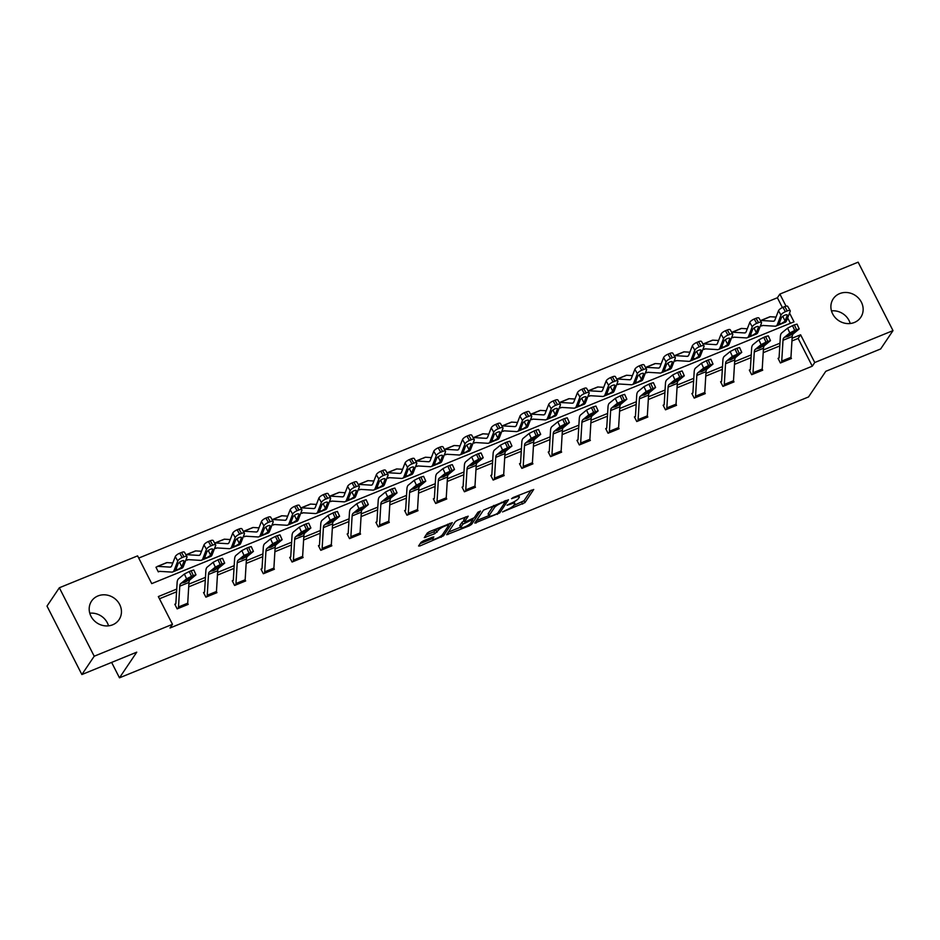 <?xml version="1.0" encoding="UTF-8"?>
<svg xmlns="http://www.w3.org/2000/svg" width="940" height="940" viewBox="0 0 940 940"><rect width="100%" height="100%" fill="white"/><g stroke="black" fill="none" stroke-linecap="round" stroke-linejoin="round"><path stroke-width="1.41" d="M502.524 511.924L524.943 502.63L533.72 489.47L513.134 497.519L511.501 498.694L514.944 497.519A6.686 1.445 153 0 1 519.35 496.79A6.686 1.445 153 0 1 519.174 497.46L518.445 498.541A6.686 1.445 153 0 1 511.113 503.194L507.024 505.227L510.444 504.204A6.686 1.445 153 0 1 514.838 503.476A6.686 1.445 153 0 1 514.673 504.146L513.945 505.227A6.686 1.445 153 0 1 506.613 509.891L502.524 511.924M89.782 613.209A16.591 15.087 -146 0 1 108.523 625.84M97.971 595.937A16.591 15.087 -146 0 1 117.159 600.824A16.591 15.087 -146 0 1 119.075 619.625A16.591 15.087 -146 0 1 112.671 624.795A16.591 15.087 -146 0 1 93.483 619.907A16.591 15.087 -146 0 1 91.568 601.095A16.591 15.087 -146 0 1 97.971 595.937M831.477 310.882A16.591 15.087 -146 0 1 850.218 323.513M839.667 293.609A16.591 15.087 -146 0 1 858.855 298.497A16.591 15.087 -146 0 1 860.782 317.297A16.591 15.087 -146 0 1 854.378 322.467A16.591 15.087 -146 0 1 835.178 317.579A16.591 15.087 -146 0 1 833.263 298.767A16.591 15.087 -146 0 1 839.667 293.609M423.317 540.888L421.026 542.345L418.57 545.987L419.898 545.964L443.515 535.812L452.293 522.652L429.592 531.582L427.301 533.039L424.293 537.633L434.797 533.685L438.545 530.054A5.581 1.21 153 0 1 443.762 526.553A5.581 1.21 153 0 1 448.356 525.542A5.581 1.21 153 0 1 448.216 526.106L442.481 534.637A5.581 1.21 153 0 1 437.264 538.127A5.581 1.21 153 0 1 432.67 539.137A5.581 1.21 153 0 1 432.811 538.573L433.822 536.94L432.447 537.175L423.317 540.888M782.397 307.556L777.392 297.745L779.871 294.079L858.126 262.178L893 330.622L880.663 348.952L825.79 371.312L808.506 396.962L119.474 677.822L136.746 652.172L81.874 674.544L94.212 656.226L59.338 587.77L137.604 555.869L151.739 583.623L794.006 321.821L789.541 313.055M893 330.622L814.745 362.523L800.598 334.781L792.103 338.236M176.732 589.074L158.331 596.571L172.478 624.325L170.011 627.991L812.278 366.189L814.745 362.523M172.478 624.325L94.212 656.226M474.782 523.075L499.728 512.899L508.505 499.739L483.513 510.126L474.782 523.075M469.33 525.812L446.629 534.731L455.406 521.582L457.698 520.126L468.202 516.178L464.607 521.63L465.935 521.618L474.277 517.693L477.955 512.23L480.528 511.043L471.622 524.356L469.33 525.812L468.79 524.743M111.625 662.418L119.474 677.822M812.278 366.189L798.13 338.435L791.938 340.962M779.8 345.92L763.209 352.676M751.072 357.623L734.493 364.379M722.343 369.338L705.764 376.094M693.614 381.041L677.035 387.797M664.897 392.755L648.318 399.512M636.168 404.459L619.589 411.215M607.44 416.173L590.861 422.93M578.723 427.876L562.144 434.632M549.994 439.591L533.415 446.347M521.265 451.294L504.686 458.05M492.537 462.997L475.957 469.765M463.82 474.712L447.24 481.468M435.091 486.415L418.512 493.183M406.362 498.13L389.783 504.886M377.645 509.832L361.066 516.601M348.916 521.547L332.337 528.303M320.188 533.25L303.608 540.018M291.471 544.965L274.891 551.721M262.742 556.668L246.163 563.436M234.013 568.383L217.434 575.139M205.284 580.086L188.705 586.854M176.567 591.801L159.459 598.768M799.2 328.941L796.544 329.705L794.359 324.887L797.026 324.124L799.2 328.941L793.149 333.97A10.634 3.772 67.8 0 0 792.209 336.532L790.951 357.318A7.438 2.644 -112.2 0 1 790.54 358.845L781.328 362.593A7.438 2.644 -112.2 0 0 781.739 361.078L783.008 340.292A10.634 3.772 67.8 0 1 783.937 337.73L789.812 332.948L787.626 328.13L781.751 332.913A15.945 5.652 67.8 0 0 780.353 336.743L779.084 357.529A2.127 0.752 -112.2 0 1 778.966 357.964L778.038 358.363L780.4 362.981L791.445 358.481L790.94 357.482M750.238 369.69L749.321 370.066L751.671 374.696L762.716 370.196L762.211 369.185M723.87 386.023L723.882 386.011A7.438 2.644 -112.2 0 0 724.293 384.495L725.551 363.71A10.634 3.772 67.8 0 1 726.491 361.148L732.354 356.366L730.168 351.548L724.305 356.319A15.945 5.652 67.8 0 0 722.895 360.161L721.638 380.947A2.127 0.752 -112.2 0 1 721.52 381.382L720.592 381.781L722.942 386.399L733.999 381.899L733.482 380.9M713.025 364.062L710.37 364.826L708.184 360.008L710.852 359.245L713.025 364.062L706.974 369.103A10.634 3.772 67.8 0 0 706.034 371.664L704.777 392.45A7.438 2.644 -112.2 0 1 704.354 393.966L695.154 397.726A7.438 2.644 -112.2 0 0 695.565 396.198L696.822 375.413A10.634 3.772 67.8 0 1 697.762 372.851L703.625 368.069L701.452 363.251L695.577 368.034A15.945 5.652 67.8 0 0 694.178 371.876L692.909 392.662A2.127 0.752 -112.2 0 1 692.792 393.096L691.864 393.484L694.225 398.113L705.27 393.602L704.765 392.603M664.063 404.823L663.135 405.199L665.496 409.816L676.542 405.316L676.036 404.318M637.696 421.155L637.696 421.144A7.438 2.644 -112.2 0 0 638.119 419.616L639.376 398.83A10.634 3.772 67.8 0 1 640.316 396.269L646.18 391.487L643.994 386.669L638.131 391.451A15.945 5.652 67.8 0 0 636.721 395.294L635.464 416.079A2.127 0.752 -112.2 0 1 635.346 416.514L634.418 416.902L636.768 421.531L647.825 417.019L647.308 416.021M608.967 432.858L608.979 432.846A7.438 2.644 -112.2 0 0 609.39 431.319L610.648 410.533A10.634 3.772 67.8 0 1 611.587 407.984L617.451 403.201L615.277 398.384L609.402 403.154A15.945 5.652 67.8 0 0 608.004 406.997L606.735 427.782A2.127 0.752 -112.2 0 1 606.617 428.217L605.689 428.616L608.051 433.234L619.096 428.734L618.579 427.735M577.889 439.944L576.96 440.32L579.322 444.949L590.367 440.437L589.862 439.438M549.16 451.658L548.243 452.034L550.593 456.652L561.638 452.152L561.133 451.153M520.431 463.361L519.514 463.737L521.865 468.367L532.921 463.855L532.404 462.856M503.276 475.946L494.076 479.682A7.438 2.644 -112.2 0 0 494.487 478.155L495.744 457.369A10.634 3.772 67.8 0 1 496.684 454.807L502.559 450.037L500.374 445.219L494.499 449.99A15.945 5.652 67.8 0 0 493.101 453.832L491.832 474.618A2.127 0.752 -112.2 0 1 491.714 475.053L490.786 475.452L493.147 480.07L504.193 475.57L503.687 474.571M462.985 486.779L462.069 487.155L464.419 491.785L475.464 487.272L474.959 486.274M436.618 503.112L436.63 503.1A7.438 2.644 -112.2 0 0 437.041 501.572L438.298 480.787A10.634 3.772 67.8 0 1 439.238 478.225L445.102 473.454L442.916 468.637L437.053 473.407A15.945 5.652 67.8 0 0 435.643 477.25L434.386 498.036A2.127 0.752 -112.2 0 1 434.268 498.47L433.34 498.87L435.69 503.488L446.747 498.987L446.23 497.988M425.773 481.151L423.118 481.914L420.932 477.097L423.588 476.333L425.773 481.151L419.722 486.191A10.634 3.772 67.8 0 0 418.782 488.753L417.524 509.539A7.438 2.644 -112.2 0 1 417.102 511.055L407.901 514.803A7.438 2.644 -112.2 0 0 408.312 513.287L409.57 492.501A10.634 3.772 67.8 0 1 410.51 489.94L416.373 485.157L414.199 480.34L408.324 485.122A15.945 5.652 67.8 0 0 406.926 488.964L405.657 509.75A2.127 0.752 -112.2 0 1 405.539 510.185L404.611 510.573L406.973 515.202L418.018 510.69L417.513 509.691M376.811 521.912L375.882 522.288L378.244 526.905L389.289 522.405L388.784 521.406M350.444 538.244L350.444 538.221A7.438 2.644 -112.2 0 0 350.867 536.705L352.124 515.919A10.634 3.772 67.8 0 1 353.064 513.357L358.927 508.575L356.742 503.758L350.879 508.54A15.945 5.652 67.8 0 0 349.469 512.382L348.211 533.168A2.127 0.752 -112.2 0 1 348.094 533.603L347.166 533.99L349.515 538.62L360.572 534.108L360.055 533.109M339.599 516.283L336.943 517.047L334.757 512.23L337.413 511.466L339.599 516.283L333.547 521.312A10.634 3.772 67.8 0 0 332.607 523.874L331.338 544.66A7.438 2.644 -112.2 0 1 330.927 546.187L321.727 549.935A7.438 2.644 -112.2 0 0 322.138 548.408L323.395 527.622A10.634 3.772 67.8 0 1 324.335 525.061L330.198 520.29L328.025 515.472L322.15 520.243A15.945 5.652 67.8 0 0 320.752 524.085L319.482 544.871A2.127 0.752 -112.2 0 1 319.365 545.306L318.437 545.705L320.798 550.323L331.844 545.823L331.327 544.824M310.87 527.986L308.214 528.75L306.029 523.933L308.696 523.169L310.87 527.986L304.819 533.027A10.634 3.772 67.8 0 0 303.879 535.589L302.621 556.374A7.438 2.644 -112.2 0 1 302.21 557.89L292.998 561.638A7.438 2.644 -112.2 0 0 293.409 560.123L294.678 539.337A10.634 3.772 67.8 0 1 295.607 536.775L301.481 531.993L299.296 527.176L293.421 531.958A15.945 5.652 67.8 0 0 292.023 535.8L290.766 556.586A2.127 0.752 -112.2 0 1 290.648 557.02L289.708 557.408L292.07 562.038L303.115 557.526L302.61 556.527M261.908 568.747L260.991 569.123L263.341 573.741L274.386 569.24L273.881 568.242M235.541 585.08L235.552 585.056A7.438 2.644 -112.2 0 0 235.964 583.54L237.221 562.755A10.634 3.772 67.8 0 1 238.161 560.193L244.024 555.411L241.839 550.593L235.975 555.376A15.945 5.652 67.8 0 0 234.577 559.218L233.308 580.004A2.127 0.752 -112.2 0 1 233.191 580.438L232.262 580.826L234.612 585.456L245.669 580.944L245.152 579.945M224.695 563.119L222.04 563.883L219.854 559.065L222.522 558.301L224.695 563.119L218.644 568.148A10.634 3.772 67.8 0 0 217.704 570.709L216.447 591.495A7.438 2.644 -112.2 0 1 216.036 593.023L206.824 596.771A7.438 2.644 -112.2 0 0 207.235 595.243L208.492 574.457A10.634 3.772 67.8 0 1 209.432 571.896L215.307 567.126L213.121 562.308L207.246 567.079A15.945 5.652 67.8 0 0 205.848 570.921L204.579 591.707A2.127 0.752 -112.2 0 1 204.462 592.141L203.534 592.541L205.895 597.159L216.94 592.658L216.435 591.66M175.733 603.868L174.817 604.244L177.167 608.873L188.212 604.361L187.706 603.363M777.392 297.745L138.721 558.078M790.411 323.289L787.661 317.885M760.86 324.641L761.541 325.98L762.481 325.593A2.127 0.752 67.8 0 1 762.61 325.475A2.127 0.752 67.8 0 1 762.74 325.452L774.983 326.204A15.945 5.652 -112.2 0 0 775.947 326.062A15.945 5.652 -112.2 0 0 777.404 324.359L780.987 315.112L778.496 310.752A4.254 1.398 -29.8 0 1 782.926 307.333L784.759 306.581A4.254 1.398 -29.8 0 1 787.708 306.381L790.211 310.74A4.254 1.398 150.2 0 0 787.262 310.94L784.759 306.581M732.131 336.344L732.824 337.695L733.752 337.307A2.127 0.752 67.8 0 1 733.893 337.19A2.127 0.752 67.8 0 1 734.023 337.166L746.254 337.918A15.945 5.652 -112.2 0 0 747.218 337.765A15.945 5.652 -112.2 0 0 748.675 336.073L752.259 326.815L749.768 322.455A4.254 1.398 -29.8 0 1 754.197 319.036L756.042 318.284A4.254 1.398 -29.8 0 1 758.991 318.096L761.482 322.455A4.254 1.398 150.2 0 0 758.533 322.643L756.042 318.284M703.414 348.059L704.095 349.398L705.024 349.01A2.127 0.752 67.8 0 1 705.164 348.893A2.127 0.752 67.8 0 1 705.294 348.869L717.525 349.621A15.945 5.652 -112.2 0 0 718.501 349.48A15.945 5.652 -112.2 0 0 719.958 347.777L723.542 338.529L721.05 334.17A4.254 1.398 -29.8 0 1 725.468 330.751L727.313 329.999A4.254 1.398 -29.8 0 1 730.263 329.799L732.754 334.158A4.254 1.398 150.2 0 0 729.804 334.358L727.313 329.999M674.685 359.762L675.366 361.113L676.659 360.584M645.956 371.476L646.65 372.816L647.93 372.299M617.239 383.179L617.921 384.531L619.202 384.002M588.511 394.894L589.192 396.234L590.485 395.716M559.782 406.597L560.463 407.948L561.756 407.42M531.053 418.312L531.746 419.651L533.027 419.134M502.336 430.015L503.018 431.366L503.946 430.978A2.127 0.752 67.8 0 1 504.087 430.849A2.127 0.752 67.8 0 1 504.216 430.837L516.448 431.589A15.945 5.652 -112.2 0 0 517.423 431.437A15.945 5.652 -112.2 0 0 518.88 429.745L522.464 420.486L519.973 416.126A4.254 1.398 -29.8 0 1 524.391 412.707L526.236 411.955A4.254 1.398 -29.8 0 1 529.185 411.767L531.676 416.126A4.254 1.398 150.2 0 0 528.726 416.314L526.236 411.955M473.607 441.73L474.289 443.069L475.229 442.681A2.127 0.752 67.8 0 1 475.358 442.564A2.127 0.752 67.8 0 1 475.487 442.54L487.731 443.292A15.945 5.652 -112.2 0 0 488.694 443.139A15.945 5.652 -112.2 0 0 490.151 441.447L493.735 432.2L491.244 427.841A4.254 1.398 -29.8 0 1 495.674 424.422L497.507 423.67A4.254 1.398 -29.8 0 1 500.456 423.47L502.959 427.829A4.254 1.398 150.2 0 0 500.01 428.029L497.507 423.67M444.879 453.433L445.572 454.784L446.5 454.396A2.127 0.752 67.8 0 1 446.641 454.267A2.127 0.752 67.8 0 1 446.77 454.255L459.002 455.007A15.945 5.652 -112.2 0 0 459.966 454.854A15.945 5.652 -112.2 0 0 461.423 453.162L465.006 443.903L462.515 439.544A4.254 1.398 -29.8 0 1 466.945 436.125L468.79 435.373A4.254 1.398 -29.8 0 1 471.739 435.185L474.23 439.544A4.254 1.398 150.2 0 0 471.281 439.732L468.79 435.373M416.162 465.147L416.843 466.487L417.771 466.099A2.127 0.752 67.8 0 1 417.912 465.981A2.127 0.752 67.8 0 1 418.041 465.958L430.273 466.71A15.945 5.652 -112.2 0 0 431.237 466.557A15.945 5.652 -112.2 0 0 432.706 464.865L436.289 455.618L433.798 451.259A4.254 1.398 -29.8 0 1 438.216 447.839L440.061 447.088A4.254 1.398 -29.8 0 1 443.01 446.888L445.501 451.247A4.254 1.398 150.2 0 0 442.552 451.447L440.061 447.088M387.433 476.85L388.114 478.202L389.043 477.814A2.127 0.752 67.8 0 1 389.184 477.685A2.127 0.752 67.8 0 1 389.313 477.673L401.556 478.425A15.945 5.652 -112.2 0 0 402.52 478.272A15.945 5.652 -112.2 0 0 403.977 476.58L407.561 467.321L405.07 462.962A4.254 1.398 -29.8 0 1 409.499 459.543L411.332 458.791A4.254 1.398 -29.8 0 1 414.281 458.603L416.772 462.962A4.254 1.398 150.2 0 0 413.823 463.15L411.332 458.791M358.704 488.565L359.397 489.905L360.326 489.517A2.127 0.752 67.8 0 1 360.466 489.399A2.127 0.752 67.8 0 1 360.596 489.376L372.828 490.128A15.945 5.652 -112.2 0 0 373.791 489.975A15.945 5.652 -112.2 0 0 375.248 488.283L378.832 479.036L376.341 474.677A4.254 1.398 -29.8 0 1 380.771 471.257L382.615 470.505A4.254 1.398 -29.8 0 1 385.565 470.305L388.055 474.665A4.254 1.398 150.2 0 0 385.106 474.865L382.615 470.505M329.987 500.268L330.669 501.619L331.597 501.231A2.127 0.752 67.8 0 1 331.738 501.102A2.127 0.752 67.8 0 1 331.867 501.091L344.099 501.843A15.945 5.652 -112.2 0 0 345.062 501.69A15.945 5.652 -112.2 0 0 346.519 499.998L350.115 490.739L347.612 486.38A4.254 1.398 -29.8 0 1 352.042 482.96L353.887 482.208A4.254 1.398 -29.8 0 1 356.836 482.02L359.327 486.38A4.254 1.398 150.2 0 0 356.378 486.568L353.887 482.208M301.258 511.983L301.94 513.322L302.868 512.935A2.127 0.752 67.8 0 1 303.009 512.817A2.127 0.752 67.8 0 1 303.138 512.793L315.37 513.546A15.945 5.652 -112.2 0 0 316.345 513.393A15.945 5.652 -112.2 0 0 317.802 511.701L321.386 502.454L318.895 498.094A4.254 1.398 -29.8 0 1 323.313 494.675L325.158 493.923A4.254 1.398 -29.8 0 1 328.107 493.723L330.598 498.082A4.254 1.398 150.2 0 0 327.649 498.282L325.158 493.923M272.529 523.686L273.211 525.037L274.151 524.649A2.127 0.752 67.8 0 1 274.292 524.52A2.127 0.752 67.8 0 1 274.421 524.508L286.653 525.26A15.945 5.652 -112.2 0 0 287.617 525.107A15.945 5.652 -112.2 0 0 289.074 523.415L292.657 514.157L290.166 509.797A4.254 1.398 -29.8 0 1 294.596 506.378L296.429 505.626A4.254 1.398 -29.8 0 1 299.378 505.438L301.881 509.797A4.254 1.398 150.2 0 0 298.932 509.985L296.429 505.626M243.801 535.401L244.494 536.74L245.422 536.352A2.127 0.752 67.8 0 1 245.563 536.235A2.127 0.752 67.8 0 1 245.692 536.211L257.924 536.963A15.945 5.652 -112.2 0 0 258.888 536.811A15.945 5.652 -112.2 0 0 260.345 535.119L263.94 525.871L261.438 521.512A4.254 1.398 -29.8 0 1 265.867 518.093L267.712 517.341A4.254 1.398 -29.8 0 1 270.661 517.141L273.152 521.5A4.254 1.398 150.2 0 0 270.203 521.7L267.712 517.341M215.084 547.104L215.765 548.455L216.694 548.067A2.127 0.752 67.8 0 1 216.834 547.938A2.127 0.752 67.8 0 1 216.964 547.926L229.196 548.678A15.945 5.652 -112.2 0 0 230.171 548.525A15.945 5.652 -112.2 0 0 231.628 546.833L235.212 537.574L232.721 533.215A4.254 1.398 -29.8 0 1 237.138 529.796L238.983 529.044A4.254 1.398 -29.8 0 1 241.933 528.856L244.424 533.215A4.254 1.398 150.2 0 0 241.474 533.403L238.983 529.044M186.355 558.818L187.037 560.158L188.329 559.641M156.251 567.807L156.886 566.855L155.958 567.243L158.32 571.873L159.6 571.344M81.874 674.544L47 606.089L59.338 587.77M786.028 306.17L779.871 294.079M779.965 343.194L763.386 349.95M751.236 354.897L734.657 361.653M722.508 366.612L705.928 373.368M693.779 378.315L677.2 385.071M665.062 390.029L648.482 396.786M636.333 401.733L619.754 408.489M607.604 413.447L591.025 420.204M578.887 425.15L562.308 431.906M550.159 436.865L533.579 443.621M521.43 448.568L504.851 455.324M492.713 460.283L476.134 467.039M463.984 471.986L447.405 478.742M435.255 483.701L418.676 490.457M406.527 495.404L389.947 502.16M377.81 507.118L361.23 513.875M349.081 518.821L332.502 525.577M320.352 530.524L303.773 537.292M291.635 542.239L275.056 548.995M262.906 553.942L246.327 560.71M234.178 565.657L217.598 572.413M205.461 577.36L188.881 584.128M798.13 338.435L800.598 334.781M513.757 505.473L524.003 500.773L531.135 490.187M505.297 501.384L505.92 500.468M476.38 520.713L488.918 515.602M496.132 514.157L497.73 513.146L505.391 501.772L501.843 502.853A6.686 1.445 153 0 0 494.511 507.518L489.27 515.285A6.686 1.445 153 0 0 489.106 515.966A6.686 1.445 153 0 0 493.512 515.226L496.132 514.157M493.747 505.426A6.686 1.445 153 0 0 493.559 505.661L494.511 507.518M489.106 515.966L488.166 514.11A6.686 1.445 153 0 1 488.33 513.44L493.559 505.661M460.553 527.164L448.274 532.169M465.617 516.894L463.82 520.079M473.454 518.387L472.573 519.702M460.941 527.082A5.581 1.21 153 0 0 460.8 527.645A5.581 1.21 153 0 0 465.394 526.635A5.581 1.21 153 0 0 470.611 523.145L472.632 520.137L471.304 520.161L462.962 524.085L460.941 527.082L460.001 525.237A5.581 1.21 153 0 0 459.86 525.801L460.8 527.645M464.066 520.878L462.022 522.229L462.962 524.085M460.001 525.237L462.022 522.229M425.926 535.06L433.845 531.829L437.511 528.351M448.31 525.448L449.708 523.38M420.168 543.626L432.412 538.632M760.448 320.634A7.438 2.644 67.8 0 1 760.613 320.552L769.813 316.804A7.438 2.644 67.8 0 1 770.271 316.733L776.041 317.086M775.947 326.062L785.147 322.303A15.945 5.652 -112.2 0 0 786.604 320.611L790.199 311.352A4.254 1.398 150.2 0 0 790.211 310.74M760.613 320.552A7.438 2.644 67.8 0 1 761.059 320.481L773.291 321.233A10.634 3.772 -112.2 0 0 773.937 321.139A10.634 3.772 -112.2 0 0 774.913 319.999L778.496 310.752M784.9 321.304L781.41 323.536L779.107 323.666L781.305 317.885A3.408 1.116 -29.8 0 1 784.853 315.147A3.408 1.116 -29.8 0 1 787.203 314.994A3.408 1.116 -29.8 0 1 787.203 315.488L784.9 321.304L786.604 320.611M779.143 323.865L777.404 324.359M782.926 307.333L785.417 311.692L787.262 310.94M785.417 311.692A4.254 1.398 150.2 0 0 780.987 315.112M781.434 317.638L782.738 316.216M778.966 357.964L778.332 358.927M794.359 324.887L792.526 325.639L794.7 330.457L789.812 332.948M787.626 328.13L792.526 325.639M796.544 329.705L794.7 330.457M791.221 332.936L791.938 334.276L788.084 336.426L785.922 336.92L789.271 334.053L795.064 331.432M783.937 337.73L786.052 336.685M791.938 334.276L795.17 331.656M731.72 332.349A7.438 2.644 67.8 0 1 731.884 332.267L741.096 328.507A7.438 2.644 67.8 0 1 741.543 328.436L747.312 328.788M747.218 337.765L756.43 334.017A15.945 5.652 -112.2 0 0 757.887 332.313L761.471 323.066A4.254 1.398 150.2 0 0 761.482 322.455M731.884 332.267A7.438 2.644 67.8 0 1 732.331 332.196L744.574 332.936A10.634 3.772 -112.2 0 0 745.209 332.842A10.634 3.772 -112.2 0 0 746.184 331.714L749.768 322.455M756.171 333.019L752.682 335.251L750.39 335.38L752.587 329.588A3.408 1.116 -29.8 0 1 756.124 326.862A3.408 1.116 -29.8 0 1 758.486 326.709A3.408 1.116 -29.8 0 1 758.474 327.19L756.171 333.019L757.887 332.313M750.425 335.58L748.675 336.073M754.197 319.036L756.688 323.395L758.533 322.643M756.688 323.395A4.254 1.398 150.2 0 0 752.259 326.815M752.705 329.341L754.009 327.919M702.991 344.052A7.438 2.644 67.8 0 1 703.155 343.97L712.367 340.221A7.438 2.644 67.8 0 1 712.814 340.151L718.595 340.503M718.501 349.48L727.701 345.72A15.945 5.652 -112.2 0 0 729.158 344.028L732.742 334.769A4.254 1.398 150.2 0 0 732.754 334.158M703.155 343.97A7.438 2.644 67.8 0 1 703.614 343.899L715.845 344.651A10.634 3.772 -112.2 0 0 716.491 344.557A10.634 3.772 -112.2 0 0 717.455 343.417L721.05 334.17M727.454 344.721L723.953 346.954L721.661 347.083L723.859 341.302A3.408 1.116 -29.8 0 1 727.395 338.565A3.408 1.116 -29.8 0 1 729.757 338.412A3.408 1.116 -29.8 0 1 729.745 338.905L727.454 344.721L729.158 344.028M721.697 347.283L719.958 347.777M725.468 330.751L727.959 335.11L729.804 334.358M727.959 335.11A4.254 1.398 150.2 0 0 723.542 338.529M723.988 341.055L725.28 339.634M770.483 340.644L767.816 341.408L765.642 336.59L768.297 335.827L770.483 340.644L764.42 345.685A10.634 3.772 67.8 0 0 763.48 348.247L762.223 369.032A7.438 2.644 -112.2 0 1 761.811 370.548L752.599 374.308A7.438 2.644 -112.2 0 0 753.011 372.781L754.28 351.995A10.634 3.772 67.8 0 1 755.22 349.433L761.083 344.651L758.897 339.834L763.797 337.343L765.982 342.16L761.083 344.651M749.603 370.63L750.249 369.679A2.127 0.752 -112.2 0 0 750.367 369.244L751.624 348.458A15.945 5.652 67.8 0 1 753.034 344.616L758.897 339.834M765.642 336.59L763.797 337.343M767.816 341.408L765.982 342.16M762.505 344.651L763.209 345.99L759.356 348.129L757.193 348.623L760.554 345.767L766.347 343.135M755.22 349.433L757.323 348.387M763.209 345.99L766.441 343.359M721.52 381.382L720.874 382.345M723.882 386.011L733.082 382.263A7.438 2.644 -112.2 0 0 733.494 380.735L734.763 359.95A10.634 3.772 67.8 0 1 735.691 357.388L741.754 352.359L732.354 356.366M739.099 353.123L736.913 348.305L735.068 349.057L737.254 353.875M736.913 348.305L739.568 347.541L741.754 352.359M730.168 351.548L735.068 349.057M733.776 356.354L734.493 357.694L730.627 359.844L728.594 360.102L731.825 357.47L737.618 354.85M726.491 361.148L728.594 360.102M734.493 357.694L737.712 355.073M674.262 355.767A7.438 2.644 67.8 0 1 674.438 355.684L683.639 351.924A7.438 2.644 67.8 0 1 684.097 351.854L689.866 352.206M676.636 360.584L676.295 360.725A2.127 0.752 67.8 0 1 676.436 360.607A2.127 0.752 67.8 0 1 676.565 360.584L688.809 361.336A15.945 5.652 -112.2 0 0 689.772 361.183L698.972 357.435A15.945 5.652 -112.2 0 0 700.429 355.731L704.025 346.484A4.254 1.398 150.2 0 0 704.025 345.873A4.254 1.398 150.2 0 0 701.076 346.061L698.584 341.702A4.254 1.398 -29.8 0 1 701.534 341.514L704.025 345.873M689.772 361.183A15.945 5.652 -112.2 0 0 691.229 359.491L694.813 350.232L692.322 345.873A4.254 1.398 -29.8 0 1 696.752 342.454L698.584 341.702M674.438 355.684A7.438 2.644 67.8 0 1 674.885 355.614L687.116 356.354A10.634 3.772 -112.2 0 0 687.763 356.26A10.634 3.772 -112.2 0 0 688.738 355.132L692.322 345.873M698.726 356.436L695.236 358.669L692.933 358.798L695.13 353.005A3.408 1.116 -29.8 0 1 698.678 350.279A3.408 1.116 -29.8 0 1 701.029 350.115A3.408 1.116 -29.8 0 1 701.029 350.608L698.726 356.436L700.429 355.731M692.968 358.998L691.229 359.491M696.752 342.454L699.243 346.813L701.076 346.061M699.243 346.813A4.254 1.398 150.2 0 0 694.813 350.232M695.259 352.759L696.564 351.337M645.545 367.47A7.438 2.644 67.8 0 1 645.709 367.387L654.91 363.639A7.438 2.644 67.8 0 1 655.368 363.569L661.137 363.921M647.566 372.44L647.578 372.428A2.127 0.752 67.8 0 1 647.719 372.311A2.127 0.752 67.8 0 1 647.848 372.287L660.08 373.039A15.945 5.652 -112.2 0 0 661.043 372.886L670.255 369.138A15.945 5.652 -112.2 0 0 671.712 367.446L675.296 358.187A4.254 1.398 150.2 0 0 675.308 357.576A4.254 1.398 150.2 0 0 672.359 357.776L669.868 353.416A4.254 1.398 -29.8 0 1 672.817 353.217L675.308 357.576M661.043 372.886A15.945 5.652 -112.2 0 0 662.5 371.194L666.084 361.947L663.593 357.588A4.254 1.398 -29.8 0 1 668.023 354.169L669.868 353.416M645.709 367.387A7.438 2.644 67.8 0 1 646.156 367.317L658.388 368.069A10.634 3.772 -112.2 0 0 659.034 367.963A10.634 3.772 -112.2 0 0 660.009 366.835L663.593 357.588M669.997 368.139L666.507 370.372L664.216 370.501L666.413 364.72A3.408 1.116 -29.8 0 1 669.95 361.982A3.408 1.116 -29.8 0 1 672.311 361.829A3.408 1.116 -29.8 0 1 672.3 362.323L669.997 368.139L671.712 367.446M664.251 370.701L662.5 371.194M668.023 354.169L670.514 358.528L672.359 357.776M670.514 358.528A4.254 1.398 150.2 0 0 666.084 361.947M666.53 364.473L667.835 363.052M616.816 379.184A7.438 2.644 67.8 0 1 616.981 379.09L626.193 375.342A7.438 2.644 67.8 0 1 626.639 375.272L632.42 375.624M618.837 384.154L618.849 384.143A2.127 0.752 67.8 0 1 618.99 384.025A2.127 0.752 67.8 0 1 619.119 384.002L631.351 384.754A15.945 5.652 -112.2 0 0 632.314 384.601L641.527 380.853A15.945 5.652 -112.2 0 0 642.984 379.149L646.567 369.902A4.254 1.398 150.2 0 0 646.579 369.291A4.254 1.398 150.2 0 0 643.63 369.479L641.139 365.12A4.254 1.398 -29.8 0 1 644.088 364.931L646.579 369.291M632.314 384.601A15.945 5.652 -112.2 0 0 633.772 382.909L637.367 373.65L634.876 369.291A4.254 1.398 -29.8 0 1 639.294 365.872L641.139 365.12M616.981 379.09A7.438 2.644 67.8 0 1 617.439 379.031L629.671 379.772A10.634 3.772 -112.2 0 0 630.317 379.678A10.634 3.772 -112.2 0 0 631.28 378.55L634.876 369.291M641.28 379.854L637.778 382.087L635.487 382.216L637.684 376.423A3.408 1.116 -29.8 0 1 641.221 373.697A3.408 1.116 -29.8 0 1 643.583 373.532A3.408 1.116 -29.8 0 1 643.571 374.026L641.28 379.854L642.984 379.149M635.522 382.416L633.772 382.909M639.294 365.872L641.785 370.231L643.63 369.479M641.785 370.231A4.254 1.398 150.2 0 0 637.367 373.65M637.814 376.176L639.106 374.755M692.792 393.096L692.157 394.048M708.184 360.008L706.351 360.76L708.525 365.578L703.625 368.069M701.452 363.251L706.351 360.76M710.37 364.826L708.525 365.578M705.047 368.069L705.764 369.408L701.91 371.547L699.748 372.04L703.096 369.185L708.889 366.553M697.762 372.851L699.877 371.805M705.764 369.408L708.995 366.776M684.308 375.777L681.641 376.541L679.467 371.723L682.123 370.959L684.308 375.777L678.245 380.806A10.634 3.772 67.8 0 0 677.305 383.367L676.048 404.153A7.438 2.644 -112.2 0 1 675.637 405.68L666.425 409.429A7.438 2.644 -112.2 0 0 666.836 407.901L668.105 387.115A10.634 3.772 67.8 0 1 669.033 384.566L674.908 379.784L672.723 374.966L677.623 372.475L679.808 377.293L674.908 379.784M663.428 405.763L664.075 404.799A2.127 0.752 -112.2 0 0 664.192 404.365L665.45 383.579A15.945 5.652 67.8 0 1 666.86 379.737L672.723 374.966M679.467 371.723L677.623 372.475M681.641 376.541L679.808 377.293M676.33 379.772L677.035 381.111L673.181 383.262L671.019 383.755L674.38 380.888L680.161 378.268M669.033 384.566L671.148 383.52M677.035 381.111L680.266 378.491M635.346 416.514L634.7 417.466M646.896 417.395L646.908 417.384A7.438 2.644 -112.2 0 0 647.319 415.868L648.588 395.082A10.634 3.772 67.8 0 1 649.516 392.521L655.58 387.48L646.18 391.487M652.924 388.244L650.739 383.426L648.894 384.178L651.079 388.995M650.739 383.426L653.394 382.662L655.58 387.48M643.994 386.669L648.894 384.178M647.601 391.487L648.318 392.826L644.452 394.964L642.42 395.223L645.651 392.591L651.443 389.971M640.316 396.269L642.42 395.223M648.318 392.826L651.538 390.194M588.087 390.887A7.438 2.644 67.8 0 1 588.252 390.805L597.464 387.057A7.438 2.644 67.8 0 1 597.911 386.986L603.692 387.339M590.461 395.716L590.12 395.846A2.127 0.752 67.8 0 1 590.261 395.728A2.127 0.752 67.8 0 1 590.39 395.705L602.622 396.457A15.945 5.652 -112.2 0 0 603.598 396.304L612.798 392.556A15.945 5.652 -112.2 0 0 614.255 390.864L617.85 381.605A4.254 1.398 150.2 0 0 617.85 380.994A4.254 1.398 150.2 0 0 614.901 381.194L612.41 376.834A4.254 1.398 -29.8 0 1 615.359 376.635L617.85 380.994M603.598 396.304A15.945 5.652 -112.2 0 0 605.055 394.612L608.638 385.365L606.147 381.005A4.254 1.398 -29.8 0 1 610.565 377.586L612.41 376.834M588.252 390.805A7.438 2.644 67.8 0 1 588.71 390.735L600.942 391.487A10.634 3.772 -112.2 0 0 601.588 391.381A10.634 3.772 -112.2 0 0 602.564 390.253L606.147 381.005M612.551 391.557L609.061 393.789L606.758 393.919L608.956 388.138A3.408 1.116 -29.8 0 1 612.492 385.4A3.408 1.116 -29.8 0 1 614.854 385.247A3.408 1.116 -29.8 0 1 614.854 385.741L612.551 391.557L614.255 390.864M606.793 394.119L605.055 394.612M610.565 377.586L613.068 381.946L614.901 381.194M613.068 381.946A4.254 1.398 150.2 0 0 608.638 385.365M609.085 387.891L610.389 386.469M606.617 428.217L605.983 429.18M608.979 432.846L618.179 429.098A7.438 2.644 -112.2 0 0 618.602 427.571L619.86 406.785A10.634 3.772 67.8 0 1 620.8 404.224L626.851 399.195L617.451 403.201M624.195 399.958L622.01 395.141L620.165 395.893L622.351 400.71M622.01 395.141L624.665 394.377L626.851 399.195M615.277 398.384L620.165 395.893M618.873 403.19L619.589 404.529L615.735 406.679L613.573 407.173L616.922 404.306L622.715 401.686M611.587 407.984L613.702 406.938M619.589 404.529L622.82 401.909M559.37 402.602A7.438 2.644 67.8 0 1 559.535 402.508L568.735 398.76A7.438 2.644 67.8 0 1 569.194 398.689L574.963 399.042M561.732 407.42L561.403 407.561A2.127 0.752 67.8 0 1 561.544 407.431A2.127 0.752 67.8 0 1 561.673 407.42L573.905 408.172A15.945 5.652 -112.2 0 0 574.869 408.019L584.081 404.271A15.945 5.652 -112.2 0 0 585.538 402.567L589.121 393.32A4.254 1.398 150.2 0 0 589.133 392.709A4.254 1.398 150.2 0 0 586.184 392.897L583.681 388.537A4.254 1.398 -29.8 0 1 586.63 388.349L589.133 392.709M574.869 408.019A15.945 5.652 -112.2 0 0 576.326 406.327L579.91 397.068L577.418 392.709A4.254 1.398 -29.8 0 1 581.848 389.289L583.681 388.537M559.535 402.508A7.438 2.644 67.8 0 1 559.981 402.449L572.213 403.19A10.634 3.772 -112.2 0 0 572.86 403.096A10.634 3.772 -112.2 0 0 573.835 401.968L577.418 392.709M583.822 403.272L580.332 405.504L578.029 405.634L580.227 399.841A3.408 1.116 -29.8 0 1 583.775 397.115A3.408 1.116 -29.8 0 1 586.137 396.95A3.408 1.116 -29.8 0 1 586.125 397.444L583.822 403.272L585.538 402.567M578.077 405.833L576.326 406.327M581.848 389.289L584.339 393.649L586.184 392.897M584.339 393.649A4.254 1.398 150.2 0 0 579.91 397.068M580.356 399.594L581.66 398.172M580.239 444.573L580.25 444.561A7.438 2.644 -112.2 0 0 580.662 443.034L581.931 422.248A10.634 3.772 67.8 0 1 582.859 419.687L588.734 414.904L586.548 410.087L591.448 407.596L593.634 412.413L588.734 414.904M577.254 440.884L577.9 439.932A2.127 0.752 -112.2 0 0 578.018 439.497L579.275 418.711A15.945 5.652 67.8 0 1 580.685 414.869L586.548 410.087M580.25 444.561L589.462 440.801A7.438 2.644 -112.2 0 0 589.874 439.286L591.131 418.5A10.634 3.772 67.8 0 1 592.071 415.938L598.134 410.897L593.634 412.413M595.466 411.661L593.281 406.844L591.448 407.596M593.281 406.844L595.948 406.08L598.134 410.897M590.155 414.904L590.861 416.244L587.006 418.382L584.845 418.876L588.193 416.009L593.986 413.389M582.859 419.687L584.974 418.641M590.861 416.244L594.092 413.612M530.642 414.305A7.438 2.644 67.8 0 1 530.806 414.223L540.018 410.474A7.438 2.644 67.8 0 1 540.465 410.404L546.234 410.757M532.663 419.275L532.674 419.264A2.127 0.752 67.8 0 1 532.816 419.146A2.127 0.752 67.8 0 1 532.945 419.123L545.177 419.875A15.945 5.652 -112.2 0 0 546.14 419.722L555.352 415.974A15.945 5.652 -112.2 0 0 556.809 414.281L560.393 405.022A4.254 1.398 150.2 0 0 560.404 404.412A4.254 1.398 150.2 0 0 557.455 404.611L554.964 400.252A4.254 1.398 -29.8 0 1 557.913 400.052L560.404 404.412M546.14 419.722A15.945 5.652 -112.2 0 0 547.597 418.03L551.192 408.782L548.69 404.423A4.254 1.398 -29.8 0 1 553.12 401.004L554.964 400.252M530.806 414.223A7.438 2.644 67.8 0 1 531.253 414.152L543.496 414.904A10.634 3.772 -112.2 0 0 544.143 414.798A10.634 3.772 -112.2 0 0 545.106 413.671L548.69 404.423M555.094 414.975L551.604 417.207L549.312 417.337L551.51 411.555A3.408 1.116 -29.8 0 1 555.047 408.818A3.408 1.116 -29.8 0 1 557.408 408.665A3.408 1.116 -29.8 0 1 557.397 409.159L555.094 414.975L556.809 414.281M549.348 417.536L547.597 418.03M553.12 401.004L555.611 405.363L557.455 404.611M555.611 405.363A4.254 1.398 150.2 0 0 551.192 408.782M551.639 411.309L552.932 409.887M560.722 452.528L551.522 456.264A7.438 2.644 -112.2 0 0 551.945 454.737L553.202 433.951A10.634 3.772 67.8 0 1 554.142 431.389L560.005 426.619L557.82 421.802L562.719 419.311L564.905 424.128L560.005 426.619M548.525 452.598L549.172 451.635A2.127 0.752 -112.2 0 0 549.289 451.2L550.546 430.414A15.945 5.652 67.8 0 1 551.956 426.572L557.82 421.802M560.734 452.516A7.438 2.644 -112.2 0 0 561.145 450.988L562.402 430.203A10.634 3.772 67.8 0 1 563.342 427.641L569.405 422.612L564.905 424.128M566.75 423.376L564.564 418.559L562.719 419.311M564.564 418.559L567.22 417.795L569.405 422.612M561.427 426.607L562.144 427.947L558.278 430.097L556.116 430.591L559.476 427.724L565.269 425.103M554.142 431.389L556.245 430.356M562.144 427.947L565.363 425.327M501.913 426.02A7.438 2.644 67.8 0 1 502.078 425.926L511.289 422.178A7.438 2.644 67.8 0 1 511.736 422.107L517.517 422.46M517.423 431.437L526.623 427.688A15.945 5.652 -112.2 0 0 528.08 425.985L531.664 416.737A4.254 1.398 150.2 0 0 531.676 416.126M502.078 425.926A7.438 2.644 67.8 0 1 502.536 425.867L514.768 426.607A10.634 3.772 -112.2 0 0 515.414 426.513A10.634 3.772 -112.2 0 0 516.377 425.385L519.973 416.126M526.377 426.69L522.887 428.91L520.584 429.051L522.781 423.259A3.408 1.116 -29.8 0 1 526.318 420.532A3.408 1.116 -29.8 0 1 528.679 420.368A3.408 1.116 -29.8 0 1 528.679 420.862L526.377 426.69L528.08 425.985M520.619 429.251L518.88 429.745M524.391 412.707L526.894 417.066L528.726 416.314M526.894 417.066A4.254 1.398 150.2 0 0 522.464 420.486M522.91 423.012L524.215 421.59M540.676 434.315L538.021 435.079L535.835 430.262L538.491 429.498L540.676 434.315L534.613 439.356A10.634 3.772 67.8 0 0 533.685 441.918L532.416 462.703A7.438 2.644 -112.2 0 1 532.005 464.219L522.804 467.979A7.438 2.644 -112.2 0 0 523.216 466.452L524.473 445.666A10.634 3.772 67.8 0 1 525.413 443.104L531.276 438.322L529.091 433.505L533.99 431.014L536.176 435.831L531.276 438.322M519.797 464.301L520.443 463.349A2.127 0.752 -112.2 0 0 520.56 462.915L521.829 442.129A15.945 5.652 67.8 0 1 523.228 438.287L529.091 433.505M535.835 430.262L533.99 431.014M538.021 435.079L536.176 435.831M532.698 438.322L533.415 439.662L529.549 441.8L527.516 442.059L530.748 439.427L536.54 436.806M525.413 443.104L527.516 442.059M533.415 439.662L536.646 437.03M473.196 437.723A7.438 2.644 67.8 0 1 473.361 437.64L482.561 433.892A7.438 2.644 67.8 0 1 483.019 433.822L488.788 434.174M488.694 443.139L497.895 439.391A15.945 5.652 -112.2 0 0 499.352 437.699L502.947 428.44A4.254 1.398 150.2 0 0 502.959 427.829M473.361 437.64A7.438 2.644 67.8 0 1 473.807 437.57L486.039 438.322A10.634 3.772 -112.2 0 0 486.685 438.216A10.634 3.772 -112.2 0 0 487.66 437.088L491.244 427.841M497.648 438.393L494.158 440.625L491.855 440.754L494.052 434.973A3.408 1.116 -29.8 0 1 497.601 432.236A3.408 1.116 -29.8 0 1 499.951 432.083A3.408 1.116 -29.8 0 1 499.951 432.565L497.648 438.393L499.352 437.699M491.89 440.954L490.151 441.447M495.674 424.422L498.165 428.781L500.01 428.029M498.165 428.781A4.254 1.398 150.2 0 0 493.735 432.2M494.182 434.727L495.486 433.305M491.714 475.053L491.079 476.016M503.288 475.934A7.438 2.644 -112.2 0 0 503.699 474.406L504.956 453.62A10.634 3.772 67.8 0 1 505.896 451.059L511.947 446.03L502.559 450.037M509.292 446.794L507.106 441.976L505.274 442.728L507.447 447.546M507.106 441.976L509.774 441.213L511.947 446.03M500.374 445.219L505.274 442.728M503.969 450.025L504.686 451.365L500.832 453.515L498.67 454.008L502.019 451.141L507.812 448.521M496.684 454.807L498.799 453.773M504.686 451.365L507.917 448.744M444.467 449.438A7.438 2.644 67.8 0 1 444.632 449.344L453.844 445.595A7.438 2.644 67.8 0 1 454.29 445.525L460.06 445.877M459.966 454.854L469.178 451.106A15.945 5.652 -112.2 0 0 470.635 449.402L474.218 440.155A4.254 1.398 150.2 0 0 474.23 439.544M444.632 449.344A7.438 2.644 67.8 0 1 445.078 449.285L457.322 450.025A10.634 3.772 -112.2 0 0 457.956 449.931A10.634 3.772 -112.2 0 0 458.931 448.803L462.515 439.544M468.919 450.107L465.429 452.328L463.138 452.469L465.335 446.676A3.408 1.116 -29.8 0 1 468.872 443.95A3.408 1.116 -29.8 0 1 471.234 443.786A3.408 1.116 -29.8 0 1 471.222 444.279L468.919 450.107L470.635 449.402M463.173 452.669L461.423 453.162M466.945 436.125L469.436 440.484L471.281 439.732M469.436 440.484A4.254 1.398 150.2 0 0 465.006 443.903M465.453 446.43L466.757 445.008M474.547 487.649L465.347 491.397A7.438 2.644 -112.2 0 0 465.758 489.869L467.027 469.084A10.634 3.772 67.8 0 1 467.967 466.522L473.831 461.74L471.645 456.922L476.545 454.431L478.73 459.249L473.831 461.74M462.351 487.719L462.997 486.767A2.127 0.752 -112.2 0 0 463.115 486.332L464.372 465.547A15.945 5.652 67.8 0 1 465.782 461.704L471.645 456.922M474.559 487.637A7.438 2.644 -112.2 0 0 474.97 486.121L476.228 465.335A10.634 3.772 67.8 0 1 477.168 462.774L483.231 457.733L478.73 459.249M480.563 458.497L478.389 453.679L476.545 454.431M478.389 453.679L481.045 452.916L483.231 457.733M475.252 461.74L475.957 463.079L472.103 465.218L469.941 465.711L473.302 462.844L479.095 460.224M467.967 466.522L470.071 465.476M475.957 463.079L479.189 460.447M415.738 461.14A7.438 2.644 67.8 0 1 415.903 461.058L425.115 457.31A7.438 2.644 67.8 0 1 425.562 457.24L431.343 457.592M431.237 466.557L440.449 462.809A15.945 5.652 -112.2 0 0 441.906 461.117L445.49 451.858A4.254 1.398 150.2 0 0 445.501 451.247M415.903 461.058A7.438 2.644 67.8 0 1 416.361 460.988L428.593 461.74A10.634 3.772 -112.2 0 0 429.239 461.634A10.634 3.772 -112.2 0 0 430.203 460.506L433.798 451.259M440.202 461.81L436.701 464.043L434.409 464.172L436.606 458.391A3.408 1.116 -29.8 0 1 440.143 455.653A3.408 1.116 -29.8 0 1 442.505 455.501A3.408 1.116 -29.8 0 1 442.493 455.982L440.202 461.81L441.906 461.117M434.445 464.372L432.706 464.865M438.216 447.839L440.707 452.199L442.552 451.447M440.707 452.199A4.254 1.398 150.2 0 0 436.289 455.618M436.736 458.144L438.028 456.723M434.268 498.47L433.622 499.434M445.819 499.363L445.83 499.352A7.438 2.644 -112.2 0 0 446.241 497.824L447.511 477.038A10.634 3.772 67.8 0 1 448.439 474.477L454.502 469.448L445.102 473.454M451.846 470.212L449.661 465.394L447.816 466.146L450.002 470.964M449.661 465.394L452.316 464.63L454.502 469.448M442.916 468.637L447.816 466.146M446.524 473.443L447.24 474.782L443.375 476.933L441.342 477.191L444.573 474.559L450.366 471.939M439.238 478.225L441.342 477.191M447.24 474.782L450.46 472.162M387.01 472.855A7.438 2.644 67.8 0 1 387.186 472.761L396.386 469.013A7.438 2.644 67.8 0 1 396.833 468.943L402.614 469.295M402.52 478.272L411.72 474.524A15.945 5.652 -112.2 0 0 413.177 472.82L416.772 463.573A4.254 1.398 150.2 0 0 416.772 462.962M387.186 472.761A7.438 2.644 67.8 0 1 387.632 472.703L399.864 473.443A10.634 3.772 -112.2 0 0 400.511 473.349A10.634 3.772 -112.2 0 0 401.486 472.221L405.07 462.962M411.473 473.525L407.984 475.746L405.68 475.887L407.878 470.094A3.408 1.116 -29.8 0 1 411.426 467.368A3.408 1.116 -29.8 0 1 413.776 467.204A3.408 1.116 -29.8 0 1 413.776 467.697L411.473 473.525L413.177 472.82M405.716 476.087L403.977 476.58M409.499 459.543L411.99 463.902L413.823 463.15M411.99 463.902A4.254 1.398 150.2 0 0 407.561 467.321M408.007 469.847L409.311 468.426M405.539 510.185L404.905 511.137M420.932 477.097L419.099 477.849L421.273 482.666L416.373 485.157M414.199 480.34L419.099 477.849M423.118 481.914L421.273 482.666M417.795 485.157L418.512 486.497L414.657 488.636L412.495 489.129L415.844 486.262L421.637 483.642M410.51 489.94L412.625 488.894M418.512 486.497L421.743 483.865M358.293 484.558A7.438 2.644 67.8 0 1 358.457 484.476L367.657 480.728A7.438 2.644 67.8 0 1 368.116 480.657L373.885 481.01M373.791 489.975L383.003 486.227A15.945 5.652 -112.2 0 0 384.46 484.535L388.044 475.276A4.254 1.398 150.2 0 0 388.055 474.665M358.457 484.476A7.438 2.644 67.8 0 1 358.904 484.406L371.136 485.157A10.634 3.772 -112.2 0 0 371.782 485.052A10.634 3.772 -112.2 0 0 372.757 483.924L376.341 474.677M382.745 485.228L379.255 487.461L376.964 487.59L379.161 481.809A3.408 1.116 -29.8 0 1 382.697 479.071A3.408 1.116 -29.8 0 1 385.059 478.918A3.408 1.116 -29.8 0 1 385.048 479.4L382.745 485.228L384.46 484.535M376.999 487.789L375.248 488.283M380.771 471.257L383.262 475.616L385.106 474.865M383.262 475.616A4.254 1.398 150.2 0 0 378.832 479.036M379.278 481.55L380.582 480.14M397.056 492.865L394.389 493.629L392.215 488.812L394.87 488.048L397.056 492.865L390.993 497.895A10.634 3.772 67.8 0 0 390.053 500.456L388.796 521.242A7.438 2.644 -112.2 0 1 388.385 522.769L379.173 526.518A7.438 2.644 -112.2 0 0 379.584 524.99L380.853 504.204A10.634 3.772 67.8 0 1 381.781 501.643L387.656 496.872L385.471 492.055L390.37 489.564L392.556 494.381L387.656 496.872M376.176 522.851L376.822 521.888A2.127 0.752 -112.2 0 0 376.94 521.453L378.197 500.668A15.945 5.652 67.8 0 1 379.607 496.825L385.471 492.055M392.215 488.812L390.37 489.564M394.389 493.629L392.556 494.381M389.078 496.861L389.783 498.2L385.929 500.35L383.767 500.844L387.127 497.977L392.908 495.356M381.781 501.643L383.896 500.609M389.783 498.2L393.014 495.58M329.564 496.273A7.438 2.644 67.8 0 1 329.728 496.179L338.94 492.431A7.438 2.644 67.8 0 1 339.387 492.36L345.168 492.713M345.062 501.69L354.274 497.941A15.945 5.652 -112.2 0 0 355.731 496.238L359.315 486.99A4.254 1.398 150.2 0 0 359.327 486.38M329.728 496.179A7.438 2.644 67.8 0 1 330.187 496.12L342.419 496.861A10.634 3.772 -112.2 0 0 343.065 496.767A10.634 3.772 -112.2 0 0 344.028 495.639L347.612 486.38M354.028 496.943L350.526 499.163L348.235 499.293L350.432 493.512A3.408 1.116 -29.8 0 1 353.969 490.786A3.408 1.116 -29.8 0 1 356.331 490.621A3.408 1.116 -29.8 0 1 356.319 491.115L354.028 496.943L355.731 496.238M348.27 499.504L346.519 499.998M352.042 482.96L354.533 487.32L356.378 486.568M354.533 487.32A4.254 1.398 150.2 0 0 350.115 490.739M350.561 493.265L351.854 491.843M348.094 533.603L347.447 534.554M359.644 534.484L359.656 534.472A7.438 2.644 -112.2 0 0 360.067 532.957L361.336 512.171A10.634 3.772 67.8 0 1 362.264 509.609L368.327 504.569L358.927 508.575M365.672 505.332L363.486 500.515L361.642 501.267L363.827 506.084M363.486 500.515L366.142 499.751L368.327 504.569M356.742 503.758L361.642 501.267M360.349 508.575L361.066 509.915L357.2 512.053L355.167 512.312L358.399 509.68L364.191 507.06M353.064 513.357L355.167 512.312M361.066 509.915L364.285 507.283M300.835 507.976A7.438 2.644 67.8 0 1 301 507.894L310.212 504.146A7.438 2.644 67.8 0 1 310.658 504.075L316.439 504.428M316.345 513.393L325.546 509.645A15.945 5.652 -112.2 0 0 327.002 507.953L330.586 498.694A4.254 1.398 150.2 0 0 330.598 498.082M301 507.894A7.438 2.644 67.8 0 1 301.458 507.823L313.69 508.575A10.634 3.772 -112.2 0 0 314.336 508.47A10.634 3.772 -112.2 0 0 315.311 507.341L318.895 498.094M325.299 508.646L321.809 510.878L319.506 511.007L321.703 505.227A3.408 1.116 -29.8 0 1 325.24 502.489A3.408 1.116 -29.8 0 1 327.602 502.336A3.408 1.116 -29.8 0 1 327.602 502.818L325.299 508.646L327.002 507.953M319.541 511.207L317.802 511.701M323.313 494.675L325.816 499.034L327.649 498.282M325.816 499.034A4.254 1.398 150.2 0 0 321.386 502.454M321.832 504.968L323.137 503.558M319.365 545.306L318.731 546.269M334.757 512.23L332.913 512.981L335.098 517.799L330.198 520.29M328.025 515.472L332.913 512.981M336.943 517.047L335.098 517.799M331.62 520.278L332.337 521.618L328.483 523.768L326.438 524.027L329.67 521.394L335.463 518.774M324.335 525.061L326.438 524.027M332.337 521.618L335.568 518.998M272.118 519.691A7.438 2.644 67.8 0 1 272.283 519.597L281.483 515.848A7.438 2.644 67.8 0 1 281.941 515.778L287.711 516.13M287.617 525.107L296.829 521.359A15.945 5.652 -112.2 0 0 298.286 519.655L301.869 510.408A4.254 1.398 150.2 0 0 301.881 509.797M272.283 519.597A7.438 2.644 67.8 0 1 272.729 519.526L284.961 520.278A10.634 3.772 -112.2 0 0 285.607 520.184A10.634 3.772 -112.2 0 0 286.583 519.056L290.166 509.797M296.57 520.361L293.08 522.581L290.777 522.711L292.975 516.929A3.408 1.116 -29.8 0 1 296.523 514.204A3.408 1.116 -29.8 0 1 298.885 514.039A3.408 1.116 -29.8 0 1 298.873 514.533L296.57 520.361L298.286 519.655M290.824 522.922L289.074 523.415M294.596 506.378L297.087 510.737L298.932 509.985M297.087 510.737A4.254 1.398 150.2 0 0 292.657 514.157M293.104 516.683L294.408 515.261M290.648 557.02L290.002 557.972M306.029 523.933L304.196 524.685L306.381 529.502L301.481 531.993M299.296 527.176L304.196 524.685M308.214 528.75L306.381 529.502M302.903 531.993L303.608 533.332L299.754 535.471L297.592 535.965L300.941 533.097L306.734 530.477M295.607 536.775L297.721 535.73M303.608 533.332L306.839 530.701M243.389 531.394A7.438 2.644 67.8 0 1 243.554 531.312L252.766 527.552A7.438 2.644 67.8 0 1 253.213 527.493L258.982 527.845M258.888 536.811L268.1 533.062A15.945 5.652 -112.2 0 0 269.557 531.37L273.141 522.111A4.254 1.398 150.2 0 0 273.152 521.5M243.554 531.312A7.438 2.644 67.8 0 1 244.001 531.241L256.244 531.993A10.634 3.772 -112.2 0 0 256.879 531.887A10.634 3.772 -112.2 0 0 257.854 530.759L261.438 521.512M267.841 532.063L264.351 534.296L262.06 534.425L264.257 528.644A3.408 1.116 -29.8 0 1 267.794 525.907A3.408 1.116 -29.8 0 1 270.156 525.754A3.408 1.116 -29.8 0 1 270.144 526.236L267.841 532.063L269.557 531.37M262.096 534.625L260.345 535.119M265.867 518.093L268.358 522.452L270.203 521.7M268.358 522.452A4.254 1.398 150.2 0 0 263.94 525.871M264.387 528.386L265.679 526.976M273.47 569.616L264.269 573.353A7.438 2.644 -112.2 0 0 264.692 571.826L265.95 551.04A10.634 3.772 67.8 0 1 266.889 548.478L272.753 543.708L270.567 538.89L275.467 536.399L277.653 541.217L272.753 543.708M261.273 569.687L261.919 568.723A2.127 0.752 -112.2 0 0 262.037 568.289L263.294 547.503A15.945 5.652 67.8 0 1 264.704 543.661L270.567 538.89M273.481 569.605A7.438 2.644 -112.2 0 0 273.892 568.077L275.15 547.292A10.634 3.772 67.8 0 1 276.09 544.73L282.153 539.701L277.653 541.217M279.497 540.465L277.312 535.647L275.467 536.399M277.312 535.647L279.967 534.884L282.153 539.701M274.175 543.696L274.891 545.036L271.026 547.186L268.863 547.679L272.224 544.812L278.017 542.192M266.889 548.478L268.993 547.444M274.891 545.036L278.111 542.404M214.661 543.109A7.438 2.644 67.8 0 1 214.825 543.014L224.037 539.266A7.438 2.644 67.8 0 1 224.484 539.196L230.265 539.548M230.171 548.525L239.371 544.765A15.945 5.652 -112.2 0 0 240.828 543.073L244.412 533.826A4.254 1.398 150.2 0 0 244.424 533.215M214.825 543.014A7.438 2.644 67.8 0 1 215.284 542.944L227.515 543.696A10.634 3.772 -112.2 0 0 228.162 543.602A10.634 3.772 -112.2 0 0 229.125 542.474L232.721 533.215M239.124 543.778L235.635 545.999L233.332 546.128L235.529 540.347A3.408 1.116 -29.8 0 1 239.066 537.621A3.408 1.116 -29.8 0 1 241.427 537.457A3.408 1.116 -29.8 0 1 241.416 537.95L239.124 543.778L240.828 543.073M233.367 546.34L231.628 546.833M237.138 529.796L239.63 534.155L241.474 533.403M239.63 534.155A4.254 1.398 150.2 0 0 235.212 537.574M235.658 540.101L236.951 538.679M233.191 580.438L232.544 581.39M235.552 585.056L244.753 581.308A7.438 2.644 -112.2 0 0 245.164 579.78L246.433 558.995A10.634 3.772 67.8 0 1 247.361 556.445L253.424 551.404L244.024 555.411M250.768 552.168L248.583 547.35L246.738 548.102L248.924 552.92M248.583 547.35L251.238 546.587L253.424 551.404M241.839 550.593L246.738 548.102M245.446 555.411L246.163 556.75L242.297 558.889L240.264 559.147L243.495 556.515L249.288 553.895M238.161 560.193L240.264 559.147M246.163 556.75L249.394 554.118M185.944 554.812A7.438 2.644 67.8 0 1 186.108 554.729L195.309 550.969A7.438 2.644 67.8 0 1 195.767 550.911L201.536 551.263M187.965 559.782L187.976 559.77A2.127 0.752 67.8 0 1 188.106 559.653A2.127 0.752 67.8 0 1 188.235 559.629L200.479 560.381A15.945 5.652 -112.2 0 0 201.442 560.228L210.642 556.48A15.945 5.652 -112.2 0 0 212.099 554.788L215.695 545.529A4.254 1.398 150.2 0 0 215.695 544.918A4.254 1.398 150.2 0 0 212.757 545.118L210.255 540.759A4.254 1.398 -29.8 0 1 213.204 540.559L215.695 544.918M201.442 560.228A15.945 5.652 -112.2 0 0 202.899 558.536L206.483 549.289L203.992 544.93A4.254 1.398 -29.8 0 1 208.422 541.511L210.255 540.759M186.108 554.729A7.438 2.644 67.8 0 1 186.555 554.659L198.787 555.411A10.634 3.772 -112.2 0 0 199.433 555.305A10.634 3.772 -112.2 0 0 200.408 554.177L203.992 544.93M210.395 555.481L206.906 557.714L204.603 557.843L206.8 552.062A3.408 1.116 -29.8 0 1 210.349 549.324A3.408 1.116 -29.8 0 1 212.699 549.172A3.408 1.116 -29.8 0 1 212.699 549.653L210.395 555.481L212.099 554.788M204.638 558.043L202.899 558.536M208.422 541.511L210.912 545.87L212.757 545.118M210.912 545.87A4.254 1.398 150.2 0 0 206.483 549.289M206.929 551.803L208.234 550.394M204.462 592.141L203.827 593.105M219.854 559.065L218.021 559.817L220.195 564.635L215.307 567.126M213.121 562.308L218.021 559.817M222.04 563.883L220.195 564.635M216.717 567.114L217.434 568.453L213.58 570.604L211.418 571.097L214.767 568.23L220.559 565.61M209.432 571.896L211.547 570.862M217.434 568.453L220.665 565.821M156.886 566.855A7.438 2.644 67.8 0 1 157.38 566.432L166.58 562.684A7.438 2.644 67.8 0 1 167.038 562.614L172.807 562.966M159.236 571.496L159.248 571.485A2.127 0.752 67.8 0 1 159.389 571.356A2.127 0.752 67.8 0 1 159.518 571.344L171.75 572.096A15.945 5.652 -112.2 0 0 172.713 571.943L181.925 568.183A15.945 5.652 -112.2 0 0 183.382 566.491L186.966 557.244A4.254 1.398 150.2 0 0 186.978 556.633A4.254 1.398 150.2 0 0 184.029 556.821L181.537 552.462A4.254 1.398 -29.8 0 1 184.487 552.274L186.978 556.633M172.713 571.943A15.945 5.652 -112.2 0 0 174.17 570.251L177.754 560.992L175.263 556.633A4.254 1.398 -29.8 0 1 179.693 553.214L181.537 552.462M157.38 566.432A7.438 2.644 67.8 0 1 157.826 566.362L170.07 567.114A10.634 3.772 -112.2 0 0 170.704 567.02A10.634 3.772 -112.2 0 0 171.679 565.892L175.263 556.633M181.667 567.196L178.177 569.417L175.886 569.546L178.083 563.765A3.408 1.116 -29.8 0 1 181.62 561.039A3.408 1.116 -29.8 0 1 183.982 560.875A3.408 1.116 -29.8 0 1 183.97 561.368L181.667 567.196L183.382 566.491M175.921 569.758L174.17 570.251M179.693 553.214L182.184 557.573L184.029 556.821M182.184 557.573A4.254 1.398 150.2 0 0 177.754 560.992M178.201 563.518L179.505 562.096M195.978 574.822L193.311 575.586L191.137 570.768L193.793 570.004L195.978 574.822L189.915 579.863A10.634 3.772 67.8 0 0 188.975 582.412L187.718 603.198A7.438 2.644 -112.2 0 1 187.307 604.726L178.095 608.474A7.438 2.644 -112.2 0 0 178.506 606.958L179.775 586.172A10.634 3.772 67.8 0 1 180.703 583.611L186.578 578.829L184.393 574.011L189.292 571.52L191.478 576.337L186.578 578.829M175.099 604.808L175.745 603.856A2.127 0.752 -112.2 0 0 175.862 603.421L177.12 582.636A15.945 5.652 67.8 0 1 178.53 578.793L184.393 574.011M191.137 570.768L189.292 571.52M193.311 575.586L191.478 576.337M188 578.829L188.705 580.168L184.851 582.307L182.689 582.8L186.05 579.933L191.842 577.313M180.703 583.611L182.818 582.565M188.705 580.168L191.936 577.536M510.126 503.605L510.444 504.204M514.638 496.907L514.944 497.519M524.003 500.773L524.943 502.63M521.712 502.23L522.652 504.087M498.94 511.348L499.728 512.899M497.084 513.675L497.436 514.356M475.546 521.947L476.11 523.051M504.157 501.185L504.463 501.784M501.537 502.254L501.843 502.853M488.33 513.44L489.27 515.285M447.44 533.403L448.004 534.508M463.667 519.785L464.607 521.63M470.834 522.804L471.622 524.356M470.999 519.55L471.304 520.161M464.889 521.923L465.253 522.628M432.153 537.292L432.811 538.573M437.652 528.292L438.545 530.054M436.137 530.383L437.088 532.228M433.845 531.829L434.797 533.685M425.103 536.293L425.667 537.41M442.728 534.261L443.515 535.812M440.684 536.211L441.224 537.269M419.334 544.859L419.898 545.964M773.291 321.233L774.466 320.752M761.059 320.481L770.271 316.733M787.203 315.488L786.78 314.759M782.785 316.31L785.065 320.998M793.149 333.97L791.163 334.781M792.209 336.532L783.008 340.292M790.951 357.318L781.739 361.078M744.574 332.936L745.749 332.466M732.331 332.196L741.543 328.436M758.474 327.19L758.063 326.462M754.056 328.013L756.336 332.701M715.845 344.651L717.02 344.169M703.614 343.899L712.814 340.151M729.745 338.905L729.334 338.165M725.327 339.728L727.619 344.416M764.42 345.685L762.434 346.484M763.48 348.247L754.28 351.995M762.223 369.032L753.011 372.781M735.691 357.388L733.717 358.199M734.763 359.95L725.551 363.71M733.494 380.735L724.293 384.495M687.116 356.354L688.292 355.884M674.885 355.614L684.097 351.854M701.029 350.608L700.606 349.88M696.611 351.431L698.89 356.119M658.388 368.069L659.563 367.587M646.156 367.317L655.368 363.569M672.3 362.323L671.889 361.583M667.882 363.146L670.161 367.834M629.671 379.772L630.846 379.302M617.439 379.031L626.639 375.272M643.571 374.026L643.16 373.298M639.153 374.849L641.444 379.537M706.974 369.103L704.988 369.902M706.034 371.664L696.822 375.413M704.777 392.45L695.565 396.198M678.245 380.806L676.26 381.616M677.305 383.367L668.105 387.115M676.048 404.153L666.836 407.901M646.908 417.384L637.696 421.144M649.516 392.521L647.531 393.32M648.588 395.082L639.376 398.83M647.319 415.868L638.119 419.616M600.942 391.487L602.117 391.005M588.71 390.735L597.911 386.986M614.854 385.741L614.431 385.001M610.424 386.563L612.716 391.252M620.8 404.224L618.814 405.034M619.86 406.785L610.648 410.533M618.602 427.571L609.39 431.319M572.213 403.19L573.388 402.72M559.981 402.449L569.194 398.689M586.125 397.444L585.702 396.715M581.707 398.266L583.987 402.954M592.071 415.938L590.085 416.737M591.131 418.5L581.931 422.248M589.874 439.286L580.662 443.034M543.496 414.904L544.671 414.423M531.253 414.152L540.465 410.404M557.397 409.159L556.985 408.418M552.979 409.981L555.258 414.669M563.342 427.641L561.356 428.452M562.402 430.203L553.202 433.951M561.145 450.988L551.945 454.737M514.768 426.607L515.942 426.137M502.536 425.867L511.736 422.107M528.679 420.862L528.256 420.133M524.25 421.684L526.541 426.372M534.613 439.356L532.639 440.155M533.685 441.918L524.473 445.666M532.416 462.703L523.216 466.452M486.039 438.322L487.214 437.84M473.807 437.57L483.019 433.822M499.951 432.565L499.528 431.836M495.533 433.399L497.812 438.087M505.896 451.059L503.911 451.87M504.956 453.62L495.744 457.369M503.699 474.406L494.487 478.155M457.322 450.025L458.497 449.555M445.078 449.285L454.29 445.525M471.222 444.279L470.811 443.551M466.804 445.102L469.084 449.79M477.168 462.774L475.182 463.573M476.228 465.335L467.027 469.084M474.97 486.121L465.758 489.869M428.593 461.74L429.768 461.258M416.361 460.988L425.562 457.24M442.493 455.982L442.082 455.254M438.075 456.816L440.366 461.505M445.83 499.352L436.63 503.1M448.439 474.477L446.465 475.288M447.511 477.038L438.298 480.787M446.241 497.824L437.041 501.572M399.864 473.443L401.039 472.973M387.632 472.703L396.833 468.943M413.776 467.697L413.353 466.969M409.346 468.52L411.638 473.208M419.722 486.191L417.736 486.99M418.782 488.753L409.57 492.501M417.524 509.539L408.312 513.287M371.136 485.157L372.311 484.676M358.904 484.406L368.116 480.657M385.048 479.4L384.636 478.672M380.63 480.234L382.909 484.923M390.993 497.895L389.007 498.705M390.053 500.456L380.853 504.204M388.796 521.242L379.584 524.99M342.419 496.861L343.594 496.39M330.187 496.12L339.387 492.36M356.319 491.115L355.907 490.386M351.901 491.937L354.18 496.626M359.656 534.472L350.444 538.221M362.264 509.609L360.279 510.408M361.336 512.171L352.124 515.919M360.067 532.957L350.867 536.705M313.69 508.575L314.865 508.094M301.458 507.823L310.658 504.075M327.602 502.818L327.179 502.089M323.172 503.652L325.463 508.34M333.547 521.312L331.562 522.123M332.607 523.874L323.395 527.622M331.338 544.66L322.138 548.408M284.961 520.278L286.136 519.808M272.729 519.526L281.941 515.778M298.873 514.533L298.45 513.804M294.455 515.355L296.735 520.043M304.819 533.027L302.833 533.826M303.879 535.589L294.678 539.337M302.621 556.374L293.409 560.123M256.244 531.993L257.419 531.511M244.001 531.241L253.213 527.493M270.144 526.236L269.733 525.507M265.726 527.07L268.006 531.758M276.09 544.73L274.104 545.541M275.15 547.292L265.95 551.04M273.892 568.077L264.692 571.826M227.515 543.696L228.69 543.226M215.284 542.944L224.484 539.196M241.416 537.95L241.004 537.222M236.998 538.773L239.289 543.461M247.361 556.445L245.387 557.244M246.433 558.995L237.221 562.755M245.164 579.78L235.964 583.54M198.787 555.411L199.962 554.929M186.555 554.659L195.767 550.911M212.699 549.653L212.275 548.925M208.28 550.488L210.56 555.176M218.644 568.148L216.658 568.959M217.704 570.709L208.492 574.457M216.447 591.495L207.235 595.243M170.07 567.114L171.233 566.644M157.826 566.362L167.038 562.614M183.97 561.368L183.559 560.639M179.552 562.191L181.831 566.879M189.915 579.863L187.929 580.662M188.975 582.412L179.775 586.172M187.718 603.198L178.506 606.958M514.004 501.831L514.838 503.476M518.586 495.298L519.35 496.79M505.015 500.832L505.426 501.631M463.608 519.996L464.56 521.841M472.233 519.045L472.679 519.926M431.801 537.433L432.67 539.137M447.675 524.203L448.356 525.542"/></g></svg>

